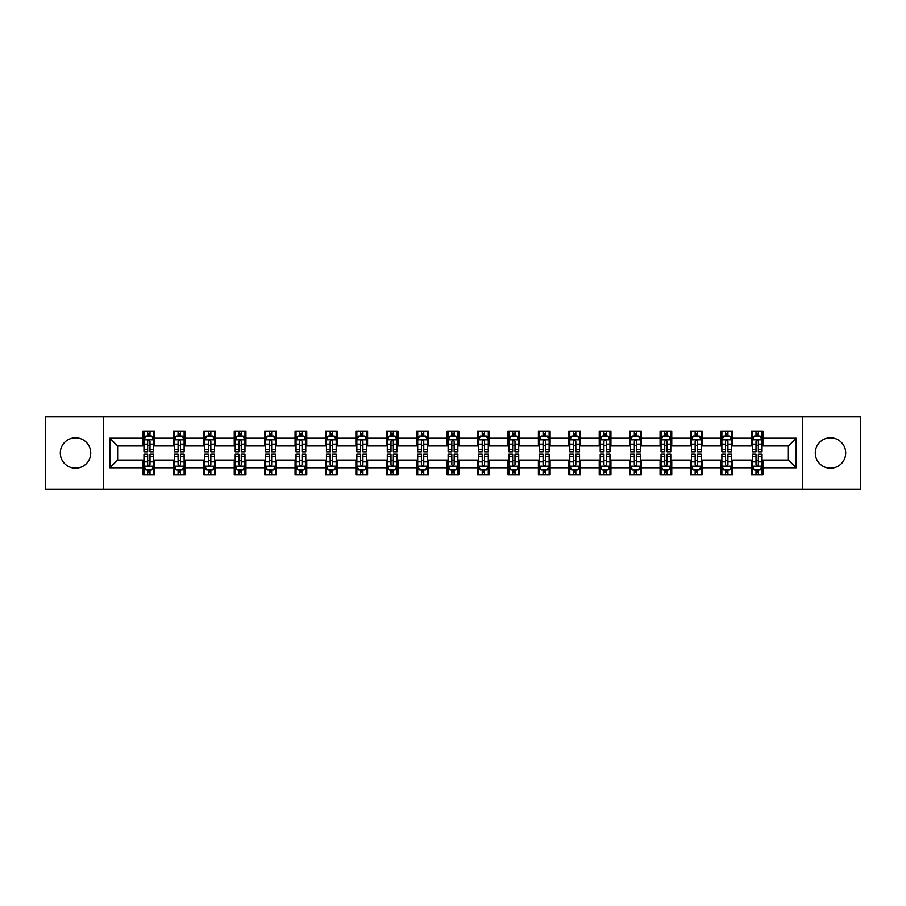 <?xml version="1.0" encoding="UTF-8"?>
<svg xmlns="http://www.w3.org/2000/svg" width="906" height="906" viewBox="0 0 906 906"><rect width="100%" height="100%" fill="white"/><g stroke="black" fill="none" stroke-linecap="round" stroke-linejoin="round"><path stroke-width="1.36" d="M830.474 437.791A15.209 15.209 0 0 0 815.275 453A15.209 15.209 0 0 0 830.474 468.209A15.209 15.209 0 0 0 845.683 453A15.209 15.209 0 0 0 830.474 437.791M75.526 437.791A15.209 15.209 0 0 0 60.317 453A15.209 15.209 0 0 0 75.526 468.209A15.209 15.209 0 0 0 90.725 453A15.209 15.209 0 0 0 75.526 437.791M802.591 489.07L860.7 489.07L860.7 416.93L802.591 416.93L802.591 489.07L103.409 489.07L103.409 416.93L45.3 416.93L45.3 489.07L103.409 489.07M802.591 416.93L103.409 416.93M763.011 438.187L763.011 431.063L751.312 431.063L751.312 438.187L732.603 438.187L732.603 431.063L720.904 431.063L720.904 438.187L702.184 438.187L702.184 431.063L690.485 431.063L690.485 438.187L671.765 438.187L671.765 431.063L660.066 431.063L660.066 438.187L641.346 438.187L641.346 431.063L629.647 431.063L629.647 438.187L610.927 438.187L610.927 431.063L599.228 431.063L599.228 438.187L580.52 438.187L580.52 431.063L568.821 431.063L568.821 438.187L550.101 438.187L550.101 431.063L538.402 431.063L538.402 438.187L519.682 438.187L519.682 431.063L507.983 431.063L507.983 438.187L489.263 438.187L489.263 431.063L477.564 431.063L477.564 438.187L458.844 438.187L458.844 431.063L447.156 431.063L447.156 438.187L428.436 438.187L428.436 431.063L416.737 431.063L416.737 438.187L398.017 438.187L398.017 431.063L386.318 431.063L386.318 438.187L367.598 438.187L367.598 431.063L355.899 431.063L355.899 438.187L337.179 438.187L337.179 431.063L325.481 431.063L325.481 438.187L306.772 438.187L306.772 431.063L295.073 431.063L295.073 438.187L276.353 438.187L276.353 431.063L264.654 431.063L264.654 438.187L245.934 438.187L245.934 431.063L234.235 431.063L234.235 438.187L215.515 438.187L215.515 431.063L203.816 431.063L203.816 438.187L185.096 438.187L185.096 431.063L173.397 431.063L173.397 438.187L154.688 438.187L154.688 431.063L142.989 431.063L142.989 438.187L109.841 438.187L109.841 467.813L117.633 460.022L142.989 460.022L142.989 474.937L154.688 474.937L154.688 460.022L173.397 460.022L173.397 474.937L185.096 474.937L185.096 460.022L203.816 460.022L203.816 474.937L215.515 474.937L215.515 460.022L234.235 460.022L234.235 474.937L245.934 474.937L245.934 460.022L264.654 460.022L264.654 474.937L276.353 474.937L276.353 460.022L295.073 460.022L295.073 474.937L306.772 474.937L306.772 460.022L325.481 460.022L325.481 474.937L337.179 474.937L337.179 460.022L355.899 460.022L355.899 474.937L367.598 474.937L367.598 460.022L386.318 460.022L386.318 474.937L398.017 474.937L398.017 460.022L416.737 460.022L416.737 474.937L428.436 474.937L428.436 460.022L447.156 460.022L447.156 474.937L458.844 474.937L458.844 460.022L477.564 460.022L477.564 474.937L489.263 474.937L489.263 460.022L507.983 460.022L507.983 474.937L519.682 474.937L519.682 460.022L538.402 460.022L538.402 474.937L550.101 474.937L550.101 460.022L568.821 460.022L568.821 474.937L580.52 474.937L580.52 460.022L599.228 460.022L599.228 474.937L610.927 474.937L610.927 460.022L629.647 460.022L629.647 474.937L641.346 474.937L641.346 460.022L660.066 460.022L660.066 474.937L671.765 474.937L671.765 460.022L690.485 460.022L690.485 474.937L702.184 474.937L702.184 460.022L720.904 460.022L720.904 474.937L732.603 474.937L732.603 460.022L751.312 460.022L751.312 474.937L763.011 474.937L763.011 460.022L788.367 460.022L788.367 445.979L763.011 445.979L763.011 438.187L796.159 438.187L796.159 467.813L763.011 467.813M751.312 467.813L732.603 467.813M720.904 467.813L702.184 467.813M690.485 467.813L671.765 467.813M660.066 467.813L641.346 467.813M629.647 467.813L610.927 467.813M599.228 467.813L580.52 467.813M568.821 467.813L550.101 467.813M538.402 467.813L519.682 467.813M507.983 467.813L489.263 467.813M477.564 467.813L458.844 467.813M447.156 467.813L428.436 467.813M416.737 467.813L398.017 467.813M386.318 467.813L367.598 467.813M355.899 467.813L337.179 467.813M325.481 467.813L306.772 467.813M295.073 467.813L276.353 467.813M264.654 467.813L245.934 467.813M234.235 467.813L215.515 467.813M203.816 467.813L185.096 467.813M173.397 467.813L154.688 467.813M142.989 467.813L109.841 467.813M751.312 438.187L751.312 445.979L732.603 445.979L732.603 438.187M720.904 438.187L720.904 445.979L702.184 445.979L702.184 438.187M690.485 438.187L690.485 445.979L671.765 445.979L671.765 438.187M660.066 438.187L660.066 445.979L641.346 445.979L641.346 438.187M629.647 438.187L629.647 445.979L610.927 445.979L610.927 438.187M599.228 438.187L599.228 445.979L580.52 445.979L580.52 438.187M568.821 438.187L568.821 445.979L550.101 445.979L550.101 438.187M538.402 438.187L538.402 445.979L519.682 445.979L519.682 438.187M507.983 438.187L507.983 445.979L489.263 445.979L489.263 438.187M477.564 438.187L477.564 445.979L458.844 445.979L458.844 438.187M447.156 438.187L447.156 445.979L428.436 445.979L428.436 438.187M416.737 438.187L416.737 445.979L398.017 445.979L398.017 438.187M386.318 438.187L386.318 445.979L367.598 445.979L367.598 438.187M355.899 438.187L355.899 445.979L337.179 445.979L337.179 438.187M325.481 438.187L325.481 445.979L306.772 445.979L306.772 438.187M295.073 438.187L295.073 445.979L276.353 445.979L276.353 438.187M264.654 438.187L264.654 445.979L245.934 445.979L245.934 438.187M234.235 438.187L234.235 445.979L215.515 445.979L215.515 438.187M203.816 438.187L203.816 445.979L185.096 445.979L185.096 438.187M173.397 438.187L173.397 445.979L154.688 445.979L154.688 438.187M142.989 438.187L142.989 445.979L117.633 445.979L109.841 438.187M117.633 445.979L117.633 460.022M796.159 467.813L788.367 460.022M788.367 445.979L796.159 438.187M142.989 435.945L143.963 435.945M147.667 435.945L150 435.945M153.703 435.945L154.688 435.945M142.989 445.786L143.963 445.786M147.667 445.786L150 445.786M153.703 445.786L154.688 445.786M142.989 460.214L143.963 460.214M147.667 460.214L150 460.214M153.703 460.214L154.688 460.214M142.989 470.055L143.963 470.055M147.667 470.055L150 470.055M153.703 470.055L154.688 470.055M173.397 460.214L174.371 460.214M178.086 460.214L180.419 460.214M184.122 460.214L185.096 460.214M173.397 470.055L174.371 470.055M178.086 470.055L180.419 470.055M184.122 470.055L185.096 470.055M173.397 435.945L174.371 435.945M178.086 435.945L180.419 435.945M184.122 435.945L185.096 435.945M173.397 445.786L174.371 445.786M178.086 445.786L180.419 445.786M184.122 445.786L185.096 445.786M203.816 460.214L204.79 460.214M208.493 460.214L210.838 460.214M214.541 460.214L215.515 460.214M203.816 470.055L204.79 470.055M208.493 470.055L210.838 470.055M214.541 470.055L215.515 470.055M203.816 435.945L204.79 435.945M208.493 435.945L210.838 435.945M214.541 435.945L215.515 435.945M203.816 445.786L204.79 445.786M208.493 445.786L210.838 445.786M214.541 445.786L215.515 445.786M234.235 460.214L235.209 460.214M238.912 460.214L241.256 460.214M244.96 460.214L245.934 460.214M234.235 470.055L235.209 470.055M238.912 470.055L241.256 470.055M244.96 470.055L245.934 470.055M234.235 435.945L235.209 435.945M238.912 435.945L241.256 435.945M244.96 435.945L245.934 435.945M234.235 445.786L235.209 445.786M238.912 445.786L241.256 445.786M244.96 445.786L245.934 445.786M264.654 460.214L265.628 460.214M269.331 460.214L271.675 460.214M275.379 460.214L276.353 460.214M264.654 470.055L265.628 470.055M269.331 470.055L271.675 470.055M275.379 470.055L276.353 470.055M264.654 435.945L265.628 435.945M269.331 435.945L271.675 435.945M275.379 435.945L276.353 435.945M264.654 445.786L265.628 445.786M269.331 445.786L271.675 445.786M275.379 445.786L276.353 445.786M295.073 460.214L296.047 460.214M299.75 460.214L302.083 460.214M305.786 460.214L306.772 460.214M295.073 470.055L296.047 470.055M299.75 470.055L302.083 470.055M305.786 470.055L306.772 470.055M295.073 435.945L296.047 435.945M299.75 435.945L302.083 435.945M305.786 435.945L306.772 435.945M295.073 445.786L296.047 445.786M299.75 445.786L302.083 445.786M305.786 445.786L306.772 445.786M325.481 460.214L326.454 460.214M330.169 460.214L332.502 460.214M336.205 460.214L337.179 460.214M325.481 470.055L326.454 470.055M330.169 470.055L332.502 470.055M336.205 470.055L337.179 470.055M325.481 435.945L326.454 435.945M330.169 435.945L332.502 435.945M336.205 435.945L337.179 435.945M325.481 445.786L326.454 445.786M330.169 445.786L332.502 445.786M336.205 445.786L337.179 445.786M355.899 460.214L356.873 460.214M360.577 460.214L362.921 460.214M366.624 460.214L367.598 460.214M355.899 470.055L356.873 470.055M360.577 470.055L362.921 470.055M366.624 470.055L367.598 470.055M355.899 435.945L356.873 435.945M360.577 435.945L362.921 435.945M366.624 435.945L367.598 435.945M355.899 445.786L356.873 445.786M360.577 445.786L362.921 445.786M366.624 445.786L367.598 445.786M386.318 460.214L387.292 460.214M390.996 460.214L393.34 460.214M397.043 460.214L398.017 460.214M386.318 470.055L387.292 470.055M390.996 470.055L393.34 470.055M397.043 470.055L398.017 470.055M386.318 435.945L387.292 435.945M390.996 435.945L393.34 435.945M397.043 435.945L398.017 435.945M386.318 445.786L387.292 445.786M390.996 445.786L393.34 445.786M397.043 445.786L398.017 445.786M416.737 460.214L417.711 460.214M421.415 460.214L423.759 460.214M427.462 460.214L428.436 460.214M416.737 470.055L417.711 470.055M421.415 470.055L423.759 470.055M427.462 470.055L428.436 470.055M416.737 435.945L417.711 435.945M421.415 435.945L423.759 435.945M427.462 435.945L428.436 435.945M416.737 445.786L417.711 445.786M421.415 445.786L423.759 445.786M427.462 445.786L428.436 445.786M447.156 460.214L448.13 460.214M451.834 460.214L454.166 460.214M457.87 460.214L458.844 460.214M447.156 470.055L448.13 470.055M451.834 470.055L454.166 470.055M457.87 470.055L458.844 470.055M447.156 435.945L448.13 435.945M451.834 435.945L454.166 435.945M457.87 435.945L458.844 435.945M447.156 445.786L448.13 445.786M451.834 445.786L454.166 445.786M457.87 445.786L458.844 445.786M477.564 460.214L478.538 460.214M482.241 460.214L484.585 460.214M488.289 460.214L489.263 460.214M477.564 470.055L478.538 470.055M482.241 470.055L484.585 470.055M488.289 470.055L489.263 470.055M477.564 435.945L478.538 435.945M482.241 435.945L484.585 435.945M488.289 435.945L489.263 435.945M477.564 445.786L478.538 445.786M482.241 445.786L484.585 445.786M488.289 445.786L489.263 445.786M507.983 460.214L508.957 460.214M512.66 460.214L515.004 460.214M518.708 460.214L519.682 460.214M507.983 470.055L508.957 470.055M512.66 470.055L515.004 470.055M518.708 470.055L519.682 470.055M507.983 435.945L508.957 435.945M512.66 435.945L515.004 435.945M518.708 435.945L519.682 435.945M507.983 445.786L508.957 445.786M512.66 445.786L515.004 445.786M518.708 445.786L519.682 445.786M538.402 460.214L539.376 460.214M543.079 460.214L545.423 460.214M549.127 460.214L550.101 460.214M538.402 470.055L539.376 470.055M543.079 470.055L545.423 470.055M549.127 470.055L550.101 470.055M538.402 435.945L539.376 435.945M543.079 435.945L545.423 435.945M549.127 435.945L550.101 435.945M538.402 445.786L539.376 445.786M543.079 445.786L545.423 445.786M549.127 445.786L550.101 445.786M568.821 460.214L569.795 460.214M573.498 460.214L575.831 460.214M579.546 460.214L580.52 460.214M568.821 470.055L569.795 470.055M573.498 470.055L575.831 470.055M579.546 470.055L580.52 470.055M568.821 435.945L569.795 435.945M573.498 435.945L575.831 435.945M579.546 435.945L580.52 435.945M568.821 445.786L569.795 445.786M573.498 445.786L575.831 445.786M579.546 445.786L580.52 445.786M599.228 460.214L600.214 460.214M603.917 460.214L606.25 460.214M609.953 460.214L610.927 460.214M599.228 470.055L600.214 470.055M603.917 470.055L606.25 470.055M609.953 470.055L610.927 470.055M599.228 435.945L600.214 435.945M603.917 435.945L606.25 435.945M609.953 435.945L610.927 435.945M599.228 445.786L600.214 445.786M603.917 445.786L606.25 445.786M609.953 445.786L610.927 445.786M629.647 460.214L630.621 460.214M634.325 460.214L636.669 460.214M640.372 460.214L641.346 460.214M629.647 470.055L630.621 470.055M634.325 470.055L636.669 470.055M640.372 470.055L641.346 470.055M629.647 435.945L630.621 435.945M634.325 435.945L636.669 435.945M640.372 435.945L641.346 435.945M629.647 445.786L630.621 445.786M634.325 445.786L636.669 445.786M640.372 445.786L641.346 445.786M660.066 460.214L661.04 460.214M664.744 460.214L667.088 460.214M670.791 460.214L671.765 460.214M660.066 470.055L661.04 470.055M664.744 470.055L667.088 470.055M670.791 470.055L671.765 470.055M660.066 435.945L661.04 435.945M664.744 435.945L667.088 435.945M670.791 435.945L671.765 435.945M660.066 445.786L661.04 445.786M664.744 445.786L667.088 445.786M670.791 445.786L671.765 445.786M690.485 460.214L691.459 460.214M695.162 460.214L697.507 460.214M701.21 460.214L702.184 460.214M690.485 470.055L691.459 470.055M695.162 470.055L697.507 470.055M701.21 470.055L702.184 470.055M690.485 435.945L691.459 435.945M695.162 435.945L697.507 435.945M701.21 435.945L702.184 435.945M690.485 445.786L691.459 445.786M695.162 445.786L697.507 445.786M701.21 445.786L702.184 445.786M720.904 460.214L721.878 460.214M725.581 460.214L727.914 460.214M731.629 460.214L732.603 460.214M720.904 470.055L721.878 470.055M725.581 470.055L727.914 470.055M731.629 470.055L732.603 470.055M720.904 435.945L721.878 435.945M725.581 435.945L727.914 435.945M731.629 435.945L732.603 435.945M720.904 445.786L721.878 445.786M725.581 445.786L727.914 445.786M731.629 445.786L732.603 445.786M751.312 460.214L752.297 460.214M756 460.214L758.333 460.214M762.037 460.214L763.011 460.214M751.312 470.055L752.297 470.055M756 470.055L758.333 470.055M762.037 470.055L763.011 470.055M751.312 435.945L752.297 435.945M756 435.945L758.333 435.945M762.037 435.945L763.011 435.945M751.312 445.786L752.297 445.786M756 445.786L758.333 445.786M762.037 445.786L763.011 445.786M150 433.6L147.667 433.6M153.703 449.387L150 449.387L150 451.834L153.703 451.834L153.703 439.931L151.755 436.035L145.911 436.035L143.963 439.931L143.963 451.834L147.667 451.834L147.667 449.387L143.963 449.387M143.963 439.931L143.963 431.063M153.703 439.931L153.703 431.063M147.667 436.035L147.667 431.063M150 431.063L150 436.035M150 449.387L150 441.403C149.23 439.897 148.448 439.897 147.667 441.403L147.667 449.387M147.667 472.4L150 472.4M143.963 456.613L147.667 456.613L147.667 454.166L143.963 454.166L143.963 466.069L145.911 469.965L151.755 469.965L153.703 466.069L153.703 454.166L150 454.166L150 456.613L153.703 456.613M153.703 466.069L153.703 474.937M143.963 466.069L143.963 474.937M150 469.965L150 474.937M147.667 474.937L147.667 469.965M147.667 456.613L147.667 464.597C148.448 466.103 149.218 466.103 150 464.597L150 456.613M180.419 433.6L178.086 433.6M184.122 449.387L180.419 449.387L180.419 451.834L184.122 451.834L184.122 439.931L182.174 436.035L176.33 436.035L174.371 439.931L174.371 451.834L178.086 451.834L178.086 449.387L174.371 449.387M174.371 439.931L174.371 431.063M184.122 439.931L184.122 431.063M178.086 436.035L178.086 431.063M180.419 431.063L180.419 436.035M180.419 449.387L180.419 441.403C179.637 439.897 178.856 439.897 178.086 441.403L178.086 449.387M210.838 433.6L208.493 433.6M214.541 449.387L210.838 449.387L210.838 451.834L214.541 451.834L214.541 439.931L212.593 436.035L206.738 436.035L204.79 439.931L204.79 451.834L208.493 451.834L208.493 449.387L204.79 449.387M204.79 439.931L204.79 431.063M214.541 439.931L214.541 431.063M208.493 436.035L208.493 431.063M210.838 431.063L210.838 436.035M210.838 449.387L210.838 441.403C210.056 439.897 209.275 439.897 208.493 441.403L208.493 449.387M178.086 472.4L180.419 472.4M174.371 456.613L178.086 456.613L178.086 454.166L174.371 454.166L174.371 466.069L176.33 469.965L182.174 469.965L184.122 466.069L184.122 454.166L180.419 454.166L180.419 456.613L184.122 456.613M184.122 466.069L184.122 474.937M174.371 466.069L174.371 474.937M180.419 469.965L180.419 474.937M178.086 474.937L178.086 469.965M178.086 456.613L178.086 464.597C178.856 466.103 179.637 466.103 180.419 464.597L180.419 456.613M208.493 472.4L210.838 472.4M204.79 456.613L208.493 456.613L208.493 454.166L204.79 454.166L204.79 466.069L206.738 469.965L212.593 469.965L214.541 466.069L214.541 454.166L210.838 454.166L210.838 456.613L214.541 456.613M214.541 466.069L214.541 474.937M204.79 466.069L204.79 474.937M210.838 469.965L210.838 474.937M208.493 474.937L208.493 469.965M208.493 456.613L208.493 464.597C209.275 466.103 210.056 466.103 210.838 464.597L210.838 456.613M241.256 433.6L238.912 433.6M244.96 449.387L241.256 449.387L241.256 451.834L244.96 451.834L244.96 439.931L243.012 436.035L237.157 436.035L235.209 439.931L235.209 451.834L238.912 451.834L238.912 449.387L235.209 449.387M235.209 439.931L235.209 431.063M244.96 439.931L244.96 431.063M238.912 436.035L238.912 431.063M241.256 431.063L241.256 436.035M241.256 449.387L241.256 441.403C240.475 439.897 239.694 439.897 238.912 441.403L238.912 449.387M271.675 433.6L269.331 433.6M275.379 449.387L271.675 449.387L271.675 451.834L275.379 451.834L275.379 439.931L273.419 436.035L267.576 436.035L265.628 439.931L265.628 451.834L269.331 451.834L269.331 449.387L265.628 449.387M265.628 439.931L265.628 431.063M275.379 439.931L275.379 431.063M269.331 436.035L269.331 431.063M271.675 431.063L271.675 436.035M271.675 449.387L271.675 441.403C270.894 439.897 270.113 439.897 269.331 441.403L269.331 449.387M302.083 433.6L299.75 433.6M305.786 449.387L302.083 449.387L302.083 451.834L305.786 451.834L305.786 439.931L303.838 436.035L297.995 436.035L296.047 439.931L296.047 451.834L299.75 451.834L299.75 449.387L296.047 449.387M296.047 439.931L296.047 431.063M305.786 439.931L305.786 431.063M299.75 436.035L299.75 431.063M302.083 431.063L302.083 436.035M302.083 449.387L302.083 441.403C301.313 439.897 300.532 439.897 299.75 441.403L299.75 449.387M238.912 472.4L241.256 472.4M235.209 456.613L238.912 456.613L238.912 454.166L235.209 454.166L235.209 466.069L237.157 469.965L243.012 469.965L244.96 466.069L244.96 454.166L241.256 454.166L241.256 456.613L244.96 456.613M244.96 466.069L244.96 474.937M235.209 466.069L235.209 474.937M241.256 469.965L241.256 474.937M238.912 474.937L238.912 469.965M238.912 456.613L238.912 464.597C239.694 466.103 240.475 466.103 241.256 464.597L241.256 456.613M269.331 472.4L271.675 472.4M265.628 456.613L269.331 456.613L269.331 454.166L265.628 454.166L265.628 466.069L267.576 469.965L273.419 469.965L275.379 466.069L275.379 454.166L271.675 454.166L271.675 456.613L275.379 456.613M275.379 466.069L275.379 474.937M265.628 466.069L265.628 474.937M271.675 469.965L271.675 474.937M269.331 474.937L269.331 469.965M269.331 456.613L269.331 464.597C270.113 466.103 270.894 466.103 271.675 464.597L271.675 456.613M299.75 472.4L302.083 472.4M296.047 456.613L299.75 456.613L299.75 454.166L296.047 454.166L296.047 466.069L297.995 469.965L303.838 469.965L305.786 466.069L305.786 454.166L302.083 454.166L302.083 456.613L305.786 456.613M305.786 466.069L305.786 474.937M296.047 466.069L296.047 474.937M302.083 469.965L302.083 474.937M299.75 474.937L299.75 469.965M299.75 456.613L299.75 464.597C300.52 466.103 301.302 466.103 302.083 464.597L302.083 456.613M330.169 472.4L332.502 472.4M326.454 456.613L330.169 456.613L330.169 454.166L326.454 454.166L326.454 466.069L328.414 469.965L334.257 469.965L336.205 466.069L336.205 454.166L332.502 454.166L332.502 456.613L336.205 456.613M336.205 466.069L336.205 474.937M326.454 466.069L326.454 474.937M332.502 469.965L332.502 474.937M330.169 474.937L330.169 469.965M330.169 456.613L330.169 464.597C330.939 466.103 331.721 466.103 332.502 464.597L332.502 456.613M360.577 472.4L362.921 472.4M356.873 456.613L360.577 456.613L360.577 454.166L356.873 454.166L356.873 466.069L358.821 469.965L364.676 469.965L366.624 466.069L366.624 454.166L362.921 454.166L362.921 456.613L366.624 456.613M366.624 466.069L366.624 474.937M356.873 466.069L356.873 474.937M362.921 469.965L362.921 474.937M360.577 474.937L360.577 469.965M360.577 456.613L360.577 464.597C361.358 466.103 362.14 466.103 362.921 464.597L362.921 456.613M390.996 472.4L393.34 472.4M387.292 456.613L390.996 456.613L390.996 454.166L387.292 454.166L387.292 466.069L389.24 469.965L395.095 469.965L397.043 466.069L397.043 454.166L393.34 454.166L393.34 456.613L397.043 456.613M397.043 466.069L397.043 474.937M387.292 466.069L387.292 474.937M393.34 469.965L393.34 474.937M390.996 474.937L390.996 469.965M390.996 456.613L390.996 464.597C391.777 466.103 392.558 466.103 393.34 464.597L393.34 456.613M421.415 472.4L423.759 472.4M417.711 456.613L421.415 456.613L421.415 454.166L417.711 454.166L417.711 466.069L419.659 469.965L425.503 469.965L427.462 466.069L427.462 454.166L423.759 454.166L423.759 456.613L427.462 456.613M427.462 466.069L427.462 474.937M417.711 466.069L417.711 474.937M423.759 469.965L423.759 474.937M421.415 474.937L421.415 469.965M421.415 456.613L421.415 464.597C422.196 466.103 422.977 466.103 423.759 464.597L423.759 456.613M451.834 472.4L454.166 472.4M448.13 456.613L451.834 456.613L451.834 454.166L448.13 454.166L448.13 466.069L450.078 469.965L455.922 469.965L457.87 466.069L457.87 454.166L454.166 454.166L454.166 456.613L457.87 456.613M457.87 466.069L457.87 474.937M448.13 466.069L448.13 474.937M454.166 469.965L454.166 474.937M451.834 474.937L451.834 469.965M451.834 456.613L451.834 464.597C452.604 466.103 453.385 466.103 454.166 464.597L454.166 456.613M482.241 472.4L484.585 472.4M478.538 456.613L482.241 456.613L482.241 454.166L478.538 454.166L478.538 466.069L480.497 469.965L486.341 469.965L488.289 466.069L488.289 454.166L484.585 454.166L484.585 456.613L488.289 456.613M488.289 466.069L488.289 474.937M478.538 466.069L478.538 474.937M484.585 469.965L484.585 474.937M482.241 474.937L482.241 469.965M482.241 456.613L482.241 464.597C483.023 466.103 483.804 466.103 484.585 464.597L484.585 456.613M512.66 472.4L515.004 472.4M508.957 456.613L512.66 456.613L512.66 454.166L508.957 454.166L508.957 466.069L510.905 469.965L516.76 469.965L518.708 466.069L518.708 454.166L515.004 454.166L515.004 456.613L518.708 456.613M518.708 466.069L518.708 474.937M508.957 466.069L508.957 474.937M515.004 469.965L515.004 474.937M512.66 474.937L512.66 469.965M512.66 456.613L512.66 464.597C513.442 466.103 514.223 466.103 515.004 464.597L515.004 456.613M543.079 472.4L545.423 472.4M539.376 456.613L543.079 456.613L543.079 454.166L539.376 454.166L539.376 466.069L541.324 469.965L547.179 469.965L549.127 466.069L549.127 454.166L545.423 454.166L545.423 456.613L549.127 456.613M549.127 466.069L549.127 474.937M539.376 466.069L539.376 474.937M545.423 469.965L545.423 474.937M543.079 474.937L543.079 469.965M543.079 456.613L543.079 464.597C543.86 466.103 544.642 466.103 545.423 464.597L545.423 456.613M573.498 472.4L575.831 472.4M569.795 456.613L573.498 456.613L573.498 454.166L569.795 454.166L569.795 466.069L571.743 469.965L577.586 469.965L579.546 466.069L579.546 454.166L575.831 454.166L575.831 456.613L579.546 456.613M579.546 466.069L579.546 474.937M569.795 466.069L569.795 474.937M575.831 469.965L575.831 474.937M573.498 474.937L573.498 469.965M573.498 456.613L573.498 464.597C574.279 466.103 575.061 466.103 575.831 464.597L575.831 456.613M603.917 472.4L606.25 472.4M600.214 456.613L603.917 456.613L603.917 454.166L600.214 454.166L600.214 466.069L602.162 469.965L608.005 469.965L609.953 466.069L609.953 454.166L606.25 454.166L606.25 456.613L609.953 456.613M609.953 466.069L609.953 474.937M600.214 466.069L600.214 474.937M606.25 469.965L606.25 474.937M603.917 474.937L603.917 469.965M603.917 456.613L603.917 464.597C604.687 466.103 605.468 466.103 606.25 464.597L606.25 456.613M634.325 472.4L636.669 472.4M630.621 456.613L634.325 456.613L634.325 454.166L630.621 454.166L630.621 466.069L632.581 469.965L638.424 469.965L640.372 466.069L640.372 454.166L636.669 454.166L636.669 456.613L640.372 456.613M640.372 466.069L640.372 474.937M630.621 466.069L630.621 474.937M636.669 469.965L636.669 474.937M634.325 474.937L634.325 469.965M634.325 456.613L634.325 464.597C635.106 466.103 635.887 466.103 636.669 464.597L636.669 456.613M664.744 472.4L667.088 472.4M661.04 456.613L664.744 456.613L664.744 454.166L661.04 454.166L661.04 466.069L662.988 469.965L668.843 469.965L670.791 466.069L670.791 454.166L667.088 454.166L667.088 456.613L670.791 456.613M670.791 466.069L670.791 474.937M661.04 466.069L661.04 474.937M667.088 469.965L667.088 474.937M664.744 474.937L664.744 469.965M664.744 456.613L664.744 464.597C665.525 466.103 666.306 466.103 667.088 464.597L667.088 456.613M695.162 472.4L697.507 472.4M691.459 456.613L695.162 456.613L695.162 454.166L691.459 454.166L691.459 466.069L693.407 469.965L699.262 469.965L701.21 466.069L701.21 454.166L697.507 454.166L697.507 456.613L701.21 456.613M701.21 466.069L701.21 474.937M691.459 466.069L691.459 474.937M697.507 469.965L697.507 474.937M695.162 474.937L695.162 469.965M695.162 456.613L695.162 464.597C695.944 466.103 696.725 466.103 697.507 464.597L697.507 456.613M725.581 472.4L727.914 472.4M721.878 456.613L725.581 456.613L725.581 454.166L721.878 454.166L721.878 466.069L723.826 469.965L729.67 469.965L731.629 466.069L731.629 454.166L727.914 454.166L727.914 456.613L731.629 456.613M731.629 466.069L731.629 474.937M721.878 466.069L721.878 474.937M727.914 469.965L727.914 474.937M725.581 474.937L725.581 469.965M725.581 456.613L725.581 464.597C726.363 466.103 727.144 466.103 727.914 464.597L727.914 456.613M756 472.4L758.333 472.4M752.297 456.613L756 456.613L756 454.166L752.297 454.166L752.297 466.069L754.245 469.965L760.089 469.965L762.037 466.069L762.037 454.166L758.333 454.166L758.333 456.613L762.037 456.613M762.037 466.069L762.037 474.937M752.297 466.069L752.297 474.937M758.333 469.965L758.333 474.937M756 474.937L756 469.965M756 456.613L756 464.597C756.77 466.103 757.552 466.103 758.333 464.597L758.333 456.613M332.502 433.6L330.169 433.6M336.205 449.387L332.502 449.387L332.502 451.834L336.205 451.834L336.205 439.931L334.257 436.035L328.414 436.035L326.454 439.931L326.454 451.834L330.169 451.834L330.169 449.387L326.454 449.387M326.454 439.931L326.454 431.063M336.205 439.931L336.205 431.063M330.169 436.035L330.169 431.063M332.502 431.063L332.502 436.035M332.502 449.387L332.502 441.403C331.721 439.897 330.939 439.897 330.169 441.403L330.169 449.387M362.921 433.6L360.577 433.6M366.624 449.387L362.921 449.387L362.921 451.834L366.624 451.834L366.624 439.931L364.676 436.035L358.821 436.035L356.873 439.931L356.873 451.834L360.577 451.834L360.577 449.387L356.873 449.387M356.873 439.931L356.873 431.063M366.624 439.931L366.624 431.063M360.577 436.035L360.577 431.063M362.921 431.063L362.921 436.035M362.921 449.387L362.921 441.403C362.14 439.897 361.358 439.897 360.577 441.403L360.577 449.387M393.34 433.6L390.996 433.6M397.043 449.387L393.34 449.387L393.34 451.834L397.043 451.834L397.043 439.931L395.095 436.035L389.24 436.035L387.292 439.931L387.292 451.834L390.996 451.834L390.996 449.387L387.292 449.387M387.292 439.931L387.292 431.063M397.043 439.931L397.043 431.063M390.996 436.035L390.996 431.063M393.34 431.063L393.34 436.035M393.34 449.387L393.34 441.403C392.558 439.897 391.777 439.897 390.996 441.403L390.996 449.387M423.759 433.6L421.415 433.6M427.462 449.387L423.759 449.387L423.759 451.834L427.462 451.834L427.462 439.931L425.503 436.035L419.659 436.035L417.711 439.931L417.711 451.834L421.415 451.834L421.415 449.387L417.711 449.387M417.711 439.931L417.711 431.063M427.462 439.931L427.462 431.063M421.415 436.035L421.415 431.063M423.759 431.063L423.759 436.035M423.759 449.387L423.759 441.403C422.977 439.897 422.196 439.897 421.415 441.403L421.415 449.387M454.166 433.6L451.834 433.6M457.87 449.387L454.166 449.387L454.166 451.834L457.87 451.834L457.87 439.931L455.922 436.035L450.078 436.035L448.13 439.931L448.13 451.834L451.834 451.834L451.834 449.387L448.13 449.387M448.13 439.931L448.13 431.063M457.87 439.931L457.87 431.063M451.834 436.035L451.834 431.063M454.166 431.063L454.166 436.035M454.166 449.387L454.166 441.403C453.396 439.897 452.615 439.897 451.834 441.403L451.834 449.387M484.585 433.6L482.241 433.6M488.289 449.387L484.585 449.387L484.585 451.834L488.289 451.834L488.289 439.931L486.341 436.035L480.497 436.035L478.538 439.931L478.538 451.834L482.241 451.834L482.241 449.387L478.538 449.387M478.538 439.931L478.538 431.063M488.289 439.931L488.289 431.063M482.241 436.035L482.241 431.063M484.585 431.063L484.585 436.035M484.585 449.387L484.585 441.403C483.804 439.897 483.023 439.897 482.241 441.403L482.241 449.387M515.004 433.6L512.66 433.6M518.708 449.387L515.004 449.387L515.004 451.834L518.708 451.834L518.708 439.931L516.76 436.035L510.905 436.035L508.957 439.931L508.957 451.834L512.66 451.834L512.66 449.387L508.957 449.387M508.957 439.931L508.957 431.063M518.708 439.931L518.708 431.063M512.66 436.035L512.66 431.063M515.004 431.063L515.004 436.035M515.004 449.387L515.004 441.403C514.223 439.897 513.442 439.897 512.66 441.403L512.66 449.387M545.423 433.6L543.079 433.6M549.127 449.387L545.423 449.387L545.423 451.834L549.127 451.834L549.127 439.931L547.179 436.035L541.324 436.035L539.376 439.931L539.376 451.834L543.079 451.834L543.079 449.387L539.376 449.387M539.376 439.931L539.376 431.063M549.127 439.931L549.127 431.063M543.079 436.035L543.079 431.063M545.423 431.063L545.423 436.035M545.423 449.387L545.423 441.403C544.642 439.897 543.86 439.897 543.079 441.403L543.079 449.387M575.831 433.6L573.498 433.6M579.546 449.387L575.831 449.387L575.831 451.834L579.546 451.834L579.546 439.931L577.586 436.035L571.743 436.035L569.795 439.931L569.795 451.834L573.498 451.834L573.498 449.387L569.795 449.387M569.795 439.931L569.795 431.063M579.546 439.931L579.546 431.063M573.498 436.035L573.498 431.063M575.831 431.063L575.831 436.035M575.831 449.387L575.831 441.403C575.061 439.897 574.279 439.897 573.498 441.403L573.498 449.387M606.25 433.6L603.917 433.6M609.953 449.387L606.25 449.387L606.25 451.834L609.953 451.834L609.953 439.931L608.005 436.035L602.162 436.035L600.214 439.931L600.214 451.834L603.917 451.834L603.917 449.387L600.214 449.387M600.214 439.931L600.214 431.063M609.953 439.931L609.953 431.063M603.917 436.035L603.917 431.063M606.25 431.063L606.25 436.035M606.25 449.387L606.25 441.403C605.48 439.897 604.698 439.897 603.917 441.403L603.917 449.387M636.669 433.6L634.325 433.6M640.372 449.387L636.669 449.387L636.669 451.834L640.372 451.834L640.372 439.931L638.424 436.035L632.581 436.035L630.621 439.931L630.621 451.834L634.325 451.834L634.325 449.387L630.621 449.387M630.621 439.931L630.621 431.063M640.372 439.931L640.372 431.063M634.325 436.035L634.325 431.063M636.669 431.063L636.669 436.035M636.669 449.387L636.669 441.403C635.887 439.897 635.106 439.897 634.325 441.403L634.325 449.387M667.088 433.6L664.744 433.6M670.791 449.387L667.088 449.387L667.088 451.834L670.791 451.834L670.791 439.931L668.843 436.035L662.988 436.035L661.04 439.931L661.04 451.834L664.744 451.834L664.744 449.387L661.04 449.387M661.04 439.931L661.04 431.063M670.791 439.931L670.791 431.063M664.744 436.035L664.744 431.063M667.088 431.063L667.088 436.035M667.088 449.387L667.088 441.403C666.306 439.897 665.525 439.897 664.744 441.403L664.744 449.387M697.507 433.6L695.162 433.6M701.21 449.387L697.507 449.387L697.507 451.834L701.21 451.834L701.21 439.931L699.262 436.035L693.407 436.035L691.459 439.931L691.459 451.834L695.162 451.834L695.162 449.387L691.459 449.387M691.459 439.931L691.459 431.063M701.21 439.931L701.21 431.063M695.162 436.035L695.162 431.063M697.507 431.063L697.507 436.035M697.507 449.387L697.507 441.403C696.725 439.897 695.944 439.897 695.162 441.403L695.162 449.387M727.914 433.6L725.581 433.6M731.629 449.387L727.914 449.387L727.914 451.834L731.629 451.834L731.629 439.931L729.67 436.035L723.826 436.035L721.878 439.931L721.878 451.834L725.581 451.834L725.581 449.387L721.878 449.387M721.878 439.931L721.878 431.063M731.629 439.931L731.629 431.063M725.581 436.035L725.581 431.063M727.914 431.063L727.914 436.035M727.914 449.387L727.914 441.403C727.144 439.897 726.363 439.897 725.581 441.403L725.581 449.387M758.333 433.6L756 433.6M762.037 449.387L758.333 449.387L758.333 451.834L762.037 451.834L762.037 439.931L760.089 436.035L754.245 436.035L752.297 439.931L752.297 451.834L756 451.834L756 449.387L752.297 449.387M752.297 439.931L752.297 431.063M762.037 439.931L762.037 431.063M756 436.035L756 431.063M758.333 431.063L758.333 436.035M758.333 449.387L758.333 441.403C757.552 439.897 756.782 439.897 756 441.403L756 449.387M153.658 439.84L144.009 439.84M143.963 436.273L145.787 436.273M151.88 436.273L153.703 436.273M147.667 444.155L143.963 444.155M153.703 444.155L150 444.155M150 434.846L147.667 434.846M144.009 466.16L153.658 466.16M153.703 469.727L151.88 469.727M145.787 469.727L143.963 469.727M150 461.845L153.703 461.845M143.963 461.845L147.667 461.845M147.667 471.154L150 471.154M184.077 439.84L174.428 439.84M174.371 436.273L176.206 436.273M182.287 436.273L184.122 436.273M178.086 444.155L174.371 444.155M184.122 444.155L180.419 444.155M180.419 434.846L178.086 434.846M214.496 439.84L204.847 439.84M204.79 436.273L206.625 436.273M212.706 436.273L214.541 436.273M208.493 444.155L204.79 444.155M214.541 444.155L210.838 444.155M210.838 434.846L208.493 434.846M174.428 466.16L184.077 466.16M184.122 469.727L182.287 469.727M176.206 469.727L174.371 469.727M180.419 461.845L184.122 461.845M174.371 461.845L178.086 461.845M178.086 471.154L180.419 471.154M204.847 466.16L214.496 466.16M214.541 469.727L212.706 469.727M206.625 469.727L204.79 469.727M210.838 461.845L214.541 461.845M204.79 461.845L208.493 461.845M208.493 471.154L210.838 471.154M244.914 439.84L235.254 439.84M235.209 436.273L237.044 436.273M243.125 436.273L244.96 436.273M238.912 444.155L235.209 444.155M244.96 444.155L241.256 444.155M241.256 434.846L238.912 434.846M275.322 439.84L265.673 439.84M265.628 436.273L267.463 436.273M273.544 436.273L275.379 436.273M269.331 444.155L265.628 444.155M275.379 444.155L271.675 444.155M271.675 434.846L269.331 434.846M305.741 439.84L296.092 439.84M296.047 436.273L297.87 436.273M303.963 436.273L305.786 436.273M299.75 444.155L296.047 444.155M305.786 444.155L302.083 444.155M302.083 434.846L299.75 434.846M235.254 466.16L244.914 466.16M244.96 469.727L243.125 469.727M237.044 469.727L235.209 469.727M241.256 461.845L244.96 461.845M235.209 461.845L238.912 461.845M238.912 471.154L241.256 471.154M265.673 466.16L275.322 466.16M275.379 469.727L273.544 469.727M267.463 469.727L265.628 469.727M271.675 461.845L275.379 461.845M265.628 461.845L269.331 461.845M269.331 471.154L271.675 471.154M296.092 466.16L305.741 466.16M305.786 469.727L303.963 469.727M297.87 469.727L296.047 469.727M302.083 461.845L305.786 461.845M296.047 461.845L299.75 461.845M299.75 471.154L302.083 471.154M326.511 466.16L336.16 466.16M336.205 469.727L334.371 469.727M328.289 469.727L326.454 469.727M332.502 461.845L336.205 461.845M326.454 461.845L330.169 461.845M330.169 471.154L332.502 471.154M356.919 466.16L366.579 466.16M366.624 469.727L364.79 469.727M358.708 469.727L356.873 469.727M362.921 461.845L366.624 461.845M356.873 461.845L360.577 461.845M360.577 471.154L362.921 471.154M387.338 466.16L396.998 466.16M397.043 469.727L395.209 469.727M389.127 469.727L387.292 469.727M393.34 461.845L397.043 461.845M387.292 461.845L390.996 461.845M390.996 471.154L393.34 471.154M417.757 466.16L427.406 466.16M427.462 469.727L425.627 469.727M419.546 469.727L417.711 469.727M423.759 461.845L427.462 461.845M417.711 461.845L421.415 461.845M421.415 471.154L423.759 471.154M448.176 466.16L457.824 466.16M457.87 469.727L456.046 469.727M449.954 469.727L448.13 469.727M454.166 461.845L457.87 461.845M448.13 461.845L451.834 461.845M451.834 471.154L454.166 471.154M478.595 466.16L488.243 466.16M488.289 469.727L486.454 469.727M480.373 469.727L478.538 469.727M484.585 461.845L488.289 461.845M478.538 461.845L482.241 461.845M482.241 471.154L484.585 471.154M509.002 466.16L518.662 466.16M518.708 469.727L516.873 469.727M510.791 469.727L508.957 469.727M515.004 461.845L518.708 461.845M508.957 461.845L512.66 461.845M512.66 471.154L515.004 471.154M539.421 466.16L549.081 466.16M549.127 469.727L547.292 469.727M541.21 469.727L539.376 469.727M545.423 461.845L549.127 461.845M539.376 461.845L543.079 461.845M543.079 471.154L545.423 471.154M569.84 466.16L579.489 466.16M579.546 469.727L577.711 469.727M571.629 469.727L569.795 469.727M575.831 461.845L579.546 461.845M569.795 461.845L573.498 461.845M573.498 471.154L575.831 471.154M600.259 466.16L609.908 466.16M609.953 469.727L608.13 469.727M602.037 469.727L600.214 469.727M606.25 461.845L609.953 461.845M600.214 461.845L603.917 461.845M603.917 471.154L606.25 471.154M630.678 466.16L640.327 466.16M640.372 469.727L638.537 469.727M632.456 469.727L630.621 469.727M636.669 461.845L640.372 461.845M630.621 461.845L634.325 461.845M634.325 471.154L636.669 471.154M661.086 466.16L670.746 466.16M670.791 469.727L668.956 469.727M662.875 469.727L661.04 469.727M667.088 461.845L670.791 461.845M661.04 461.845L664.744 461.845M664.744 471.154L667.088 471.154M691.505 466.16L701.153 466.16M701.21 469.727L699.375 469.727M693.294 469.727L691.459 469.727M697.507 461.845L701.21 461.845M691.459 461.845L695.162 461.845M695.162 471.154L697.507 471.154M721.923 466.16L731.572 466.16M731.629 469.727L729.794 469.727M723.713 469.727L721.878 469.727M727.914 461.845L731.629 461.845M721.878 461.845L725.581 461.845M725.581 471.154L727.914 471.154M752.342 466.16L761.991 466.16M762.037 469.727L760.213 469.727M754.12 469.727L752.297 469.727M758.333 461.845L762.037 461.845M752.297 461.845L756 461.845M756 471.154L758.333 471.154M336.16 439.84L326.511 439.84M326.454 436.273L328.289 436.273M334.371 436.273L336.205 436.273M330.169 444.155L326.454 444.155M336.205 444.155L332.502 444.155M332.502 434.846L330.169 434.846M366.579 439.84L356.919 439.84M356.873 436.273L358.708 436.273M364.79 436.273L366.624 436.273M360.577 444.155L356.873 444.155M366.624 444.155L362.921 444.155M362.921 434.846L360.577 434.846M396.998 439.84L387.338 439.84M387.292 436.273L389.127 436.273M395.209 436.273L397.043 436.273M390.996 444.155L387.292 444.155M397.043 444.155L393.34 444.155M393.34 434.846L390.996 434.846M427.406 439.84L417.757 439.84M417.711 436.273L419.546 436.273M425.627 436.273L427.462 436.273M421.415 444.155L417.711 444.155M427.462 444.155L423.759 444.155M423.759 434.846L421.415 434.846M457.824 439.84L448.176 439.84M448.13 436.273L449.954 436.273M456.046 436.273L457.87 436.273M451.834 444.155L448.13 444.155M457.87 444.155L454.166 444.155M454.166 434.846L451.834 434.846M488.243 439.84L478.595 439.84M478.538 436.273L480.373 436.273M486.454 436.273L488.289 436.273M482.241 444.155L478.538 444.155M488.289 444.155L484.585 444.155M484.585 434.846L482.241 434.846M518.662 439.84L509.002 439.84M508.957 436.273L510.791 436.273M516.873 436.273L518.708 436.273M512.66 444.155L508.957 444.155M518.708 444.155L515.004 444.155M515.004 434.846L512.66 434.846M549.081 439.84L539.421 439.84M539.376 436.273L541.21 436.273M547.292 436.273L549.127 436.273M543.079 444.155L539.376 444.155M549.127 444.155L545.423 444.155M545.423 434.846L543.079 434.846M579.489 439.84L569.84 439.84M569.795 436.273L571.629 436.273M577.711 436.273L579.546 436.273M573.498 444.155L569.795 444.155M579.546 444.155L575.831 444.155M575.831 434.846L573.498 434.846M609.908 439.84L600.259 439.84M600.214 436.273L602.037 436.273M608.13 436.273L609.953 436.273M603.917 444.155L600.214 444.155M609.953 444.155L606.25 444.155M606.25 434.846L603.917 434.846M640.327 439.84L630.678 439.84M630.621 436.273L632.456 436.273M638.537 436.273L640.372 436.273M634.325 444.155L630.621 444.155M640.372 444.155L636.669 444.155M636.669 434.846L634.325 434.846M670.746 439.84L661.086 439.84M661.04 436.273L662.875 436.273M668.956 436.273L670.791 436.273M664.744 444.155L661.04 444.155M670.791 444.155L667.088 444.155M667.088 434.846L664.744 434.846M701.153 439.84L691.505 439.84M691.459 436.273L693.294 436.273M699.375 436.273L701.21 436.273M695.162 444.155L691.459 444.155M701.21 444.155L697.507 444.155M697.507 434.846L695.162 434.846M731.572 439.84L721.923 439.84M721.878 436.273L723.713 436.273M729.794 436.273L731.629 436.273M725.581 444.155L721.878 444.155M731.629 444.155L727.914 444.155M727.914 434.846L725.581 434.846M761.991 439.84L752.342 439.84M752.297 436.273L754.12 436.273M760.213 436.273L762.037 436.273M756 444.155L752.297 444.155M762.037 444.155L758.333 444.155M758.333 434.846L756 434.846"/></g></svg>
